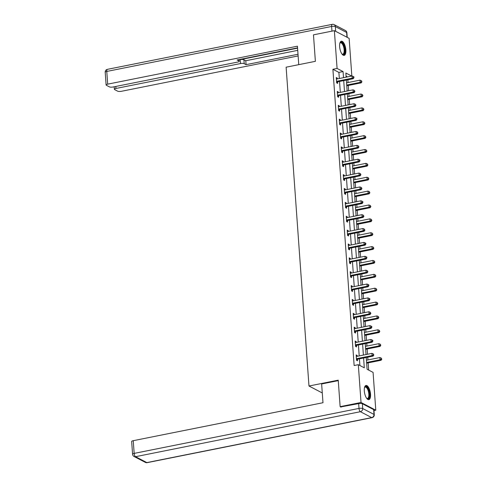 <?xml version="1.0" encoding="UTF-8"?>
<svg xmlns="http://www.w3.org/2000/svg" width="487" height="487" viewBox="0 0 487 487"><rect width="100%" height="100%" fill="white"/><g stroke="black" fill="none" stroke-linecap="round" stroke-linejoin="round"><path stroke-width="0.73" d="M364.306 390.927A7.244 2.867 -101.3 0 1 365.999 385.448A7.244 2.867 -101.3 0 1 370.534 394.178A7.244 2.867 -101.3 0 1 368.842 399.65A7.244 2.867 -101.3 0 1 364.306 390.927M339.634 46.667A7.244 2.867 -101.3 0 1 341.32 41.194A7.244 2.867 -101.3 0 1 345.855 49.918A7.244 2.867 -101.3 0 1 344.163 55.39A7.244 2.867 -101.3 0 1 339.634 46.667M341.046 407.138L340.133 406.657L338.234 380.164L308.977 386.014L286.125 67.188L315.375 61.332L313.476 34.839L334.374 30.657L349.136 38.363L351.833 76.015M368.677 370.102L368.16 362.864M367.947 359.93L367.752 357.184M367.539 354.25L367.161 348.99M366.954 346.062L366.754 343.311M366.547 340.376L366.169 335.123M365.956 332.189L365.761 329.443M365.548 326.509L365.177 321.256M364.964 318.321L364.769 315.57M364.556 312.636L364.179 307.382M363.972 304.448L363.771 301.703M363.564 298.768L363.186 293.515M362.973 290.581L362.778 287.829M362.572 284.901L362.194 279.641M361.981 276.713L361.786 273.962M361.573 271.028L361.196 265.774M360.989 262.84L360.788 260.095M360.581 257.16L360.203 251.901M359.99 248.973L359.796 246.221M359.589 243.287L359.211 238.033M358.998 235.099L358.803 232.354M358.59 229.42L358.213 224.166M358.006 221.232L357.805 218.48M357.598 215.546L357.221 210.293M357.008 207.359L356.813 204.613M356.606 201.679L356.228 196.425M356.015 193.491L355.82 190.74M355.607 187.812L355.23 182.552M355.023 179.624L354.822 176.872M354.615 173.938L354.238 168.685M354.031 165.75L353.83 163.005M353.623 160.071L353.245 154.817M353.032 151.883L352.838 149.132M352.625 146.197L352.247 140.944M352.04 138.01L351.845 135.264M351.632 132.33L351.255 127.077M351.048 124.142L350.847 121.391M350.64 118.463L350.263 113.203M350.05 110.269L349.855 107.524M349.642 104.589L349.264 99.336M349.057 96.402L348.862 93.65M348.649 90.722L348.272 85.462M348.065 82.534L347.864 79.783M366.248 357.482L367.095 369.274L373.079 372.397L375.787 410.188L361.025 402.475L358.316 364.69L364.3 367.819L363.6 358.012M373.967 410.553L375.787 410.188M308.977 386.014L322.284 392.966M347.468 76.885L346.087 76.161M339.323 78.517L338.891 72.405L332.901 69.282L354.14 365.53L358.316 364.69M359.899 365.518L359.418 358.846M359.211 355.918L358.426 344.979M358.219 342.044L357.434 331.105M357.221 328.177L356.435 317.238M356.228 314.304L355.443 303.371M355.236 300.436L354.451 289.497M354.238 286.563L353.452 275.63M353.245 272.696L352.46 261.756M352.253 258.828L351.468 247.889M351.255 244.955L350.476 234.016M350.263 231.088L349.477 220.148M349.27 217.214L348.485 206.281M348.272 203.347L347.493 192.408M347.28 189.473L346.494 178.54M346.287 175.606L345.502 164.667M345.289 161.739L344.51 150.8M344.297 147.865L343.512 136.926M343.305 133.998L342.519 123.059M342.306 120.125L341.527 109.191M341.314 106.257L340.529 95.318M340.322 92.384L339.536 81.451M337.339 78.912L337.278 78.066L336.28 77.549L336.663 82.881L337.661 83.405L337.558 81.962M338.331 92.786L338.27 91.94L337.272 91.416L337.655 96.755L338.654 97.272L338.55 95.836M339.329 106.653L339.269 105.807L338.27 105.289L338.654 110.622L339.646 111.146L339.549 109.703M340.322 120.526L340.261 119.68L339.262 119.157L339.646 124.489L340.644 125.013L340.541 123.576M341.314 134.394L341.253 133.548L340.255 133.03L340.638 138.363L341.637 138.88L341.533 137.444M342.312 148.261L342.251 147.421L341.253 146.897L341.637 152.23L342.629 152.754L342.525 151.311M343.305 162.134L343.244 161.288L342.245 160.765L342.629 166.104L343.627 166.621L343.524 165.184M344.297 176.002L344.236 175.156L343.238 174.638L343.621 179.971L344.619 180.494L344.516 179.052M345.295 189.875L345.234 189.029L344.236 188.506L344.619 193.844L345.612 194.362L345.508 192.925M346.287 203.743L346.227 202.896L345.228 202.379L345.612 207.712L346.61 208.235L346.507 206.792M347.28 217.616L347.219 216.77L346.22 216.246L346.604 221.579L347.602 222.102L347.499 220.666M348.272 231.483L348.217 230.637L347.219 230.12L347.596 235.452L348.595 235.97L348.491 234.533M349.27 245.351L349.209 244.511L348.211 243.987L348.595 249.32L349.593 249.843L349.489 248.4M350.263 259.224L350.202 258.378L349.203 257.854L349.587 263.193L350.585 263.711L350.482 262.274M351.255 273.091L351.194 272.245L350.202 271.728L350.579 277.06L351.577 277.584L351.474 276.141M352.253 286.965L352.192 286.119L351.194 285.595L351.577 290.934L352.576 291.451L352.472 290.015M353.245 300.832L353.185 299.986L352.186 299.468L352.57 304.801L353.568 305.325L353.465 303.882M354.238 314.705L354.177 313.859L353.185 313.336L353.562 318.668L354.56 319.192L354.457 317.755M355.236 328.573L355.175 327.727L354.177 327.203L354.56 332.542L355.559 333.059L355.455 331.623M356.228 342.44L356.167 341.594L355.169 341.077L355.553 346.409L356.551 346.933L356.447 345.49M357.221 356.314L357.16 355.467L356.167 354.944L356.545 360.283L357.543 360.8L357.44 359.363M340.133 406.657L361.025 402.475M332.901 69.282L337.083 68.442L334.374 30.657M343.505 77.683L343.067 71.571L337.083 68.442M363.387 355.078L362.608 344.145M362.395 341.21L361.61 330.271M361.403 327.337L360.617 316.404M360.404 313.47L359.625 302.53M359.412 299.596L358.627 288.663M358.42 285.729L357.635 274.79M357.421 271.862L356.642 260.922M356.429 257.988L355.644 247.055M355.437 244.121L354.652 233.182M354.445 230.248L353.659 219.314M353.446 216.38L352.661 205.441M352.454 202.507L351.669 191.574M351.462 188.639L350.677 177.7M350.463 174.772L349.678 163.833M349.471 160.899L348.686 149.966M348.479 147.031L347.694 136.092M347.481 133.158L346.695 122.225M346.488 119.291L345.703 108.351M345.496 105.417L344.711 94.484M344.498 91.55L343.719 80.611M351.651 76.051L345.861 73.026L346.154 77.153M346.367 80.081L347.152 91.02M347.359 93.954L348.144 104.888M348.357 107.822L349.136 118.761M349.349 121.695L350.135 132.628M350.342 135.563L351.127 146.502M351.334 149.43L352.119 160.369M352.332 163.303L353.118 174.243M353.325 177.171L354.11 188.11M354.317 191.044L355.102 201.977M355.315 204.911L356.1 215.851M356.307 218.785L357.093 229.718M357.3 232.652L358.085 243.591M358.298 246.519L359.083 257.459M359.29 260.393L360.076 271.326M360.283 274.26L361.068 285.199M361.281 288.134L362.06 299.067M362.273 302.001L363.058 312.94M363.265 315.874L364.051 326.807M364.264 329.742L365.043 340.681M365.256 343.609L366.041 354.548M338.891 72.405L343.067 71.571M336.334 78.255L337.278 78.066M337.327 92.128L338.27 91.94M338.319 105.996L339.269 105.807M339.311 119.869L340.261 119.68M340.31 133.736L341.253 133.548M341.302 147.61L342.251 147.421M342.294 161.477L343.244 161.288M343.292 175.344L344.236 175.156M344.285 189.218L345.234 189.029M345.277 203.085L346.227 202.896M346.275 216.958L347.219 216.77M347.268 230.826L348.217 230.637M348.26 244.699L349.209 244.511M349.258 258.567L350.202 258.378M350.25 272.434L351.194 272.245M351.243 286.307L352.192 286.119M352.241 300.175L353.185 299.986M353.233 314.048L354.177 313.859M354.226 327.915L355.175 327.727M355.224 341.789L356.167 341.594M356.216 355.656L357.16 355.467M336.986 81.238L337.984 81.761L353.197 78.717L352.198 78.194L336.986 81.238A0.931 0.81 -62.4 0 0 336.681 81.366L336.56 81.445M353.538 77.47L353.933 77.677L353.872 76.788L353.471 76.581L353.538 77.47L352.198 78.194L352.04 75.972L336.827 79.016A0.931 0.81 -62.4 0 1 336.511 79.016L336.383 78.985M337.984 81.761A0.931 0.81 -62.4 0 0 337.674 81.889L336.639 82.559M353.197 78.717L353.933 77.677M353.471 76.581L352.04 75.972M346.774 85.767L361.177 82.881L360.179 82.364L360.021 80.142L346.561 82.833M346.72 85.055L360.179 82.364L361.518 81.633L361.914 81.84L361.451 80.745L361.518 81.633M360.021 80.142L361.451 80.745M361.914 81.84L361.177 82.881M339.841 43.246A6.264 2.484 -101.3 0 1 339.914 43.093A6.264 2.484 -101.3 0 1 344.193 46.642A6.264 2.484 -101.3 0 1 344.546 52.943A6.264 2.484 -101.3 0 1 342.136 54.179A6.264 2.484 -101.3 0 1 342.008 54.069M341.965 54.02A5.801 2.301 78.7 0 0 342.793 54.197A5.801 2.301 78.7 0 0 343.615 46.862A5.801 2.301 78.7 0 0 340.516 42.819A5.801 2.301 78.7 0 0 339.823 43.306M343.737 55.396A7.195 2.849 78.7 0 0 344.504 46.381A7.195 2.849 78.7 0 0 340.93 41.352M364.519 387.5A6.264 2.484 -101.3 0 1 364.593 387.354A6.264 2.484 -101.3 0 1 368.866 390.903A6.264 2.484 -101.3 0 1 369.225 397.203A6.264 2.484 -101.3 0 1 366.808 398.439A6.264 2.484 -101.3 0 1 366.681 398.329M366.644 398.275A5.801 2.301 78.7 0 0 367.472 398.457A5.801 2.301 78.7 0 0 368.294 391.116A5.801 2.301 78.7 0 0 365.195 387.08A5.801 2.301 78.7 0 0 364.501 387.567M368.416 399.657A7.195 2.849 78.7 0 0 369.183 390.635A7.195 2.849 78.7 0 0 365.603 385.607M298.756 64.661L297.429 46.192L107.694 84.154A2.788 0.779 175.9 0 0 106.111 84.981A2.788 0.779 175.9 0 0 106.385 85.28L109.417 86.869A2.788 0.779 175.9 0 0 113.118 86.99L237.662 62.074A2.788 0.779 175.9 0 0 239.239 61.246A2.788 0.779 175.9 0 0 238.971 60.942L238.873 59.609M297.551 47.872L237.096 59.968L238.971 60.942M115.809 86.449L115.955 88.47A2.788 0.779 175.9 0 0 114.372 89.291A2.788 0.779 175.9 0 0 114.64 89.596L117.671 91.179A2.788 0.779 175.9 0 0 121.379 91.3L298.129 55.938M244.2 63.675A2.788 0.779 175.9 0 0 240.493 63.554L240.213 59.639A2.788 0.779 -4.1 0 1 243.914 59.761L244.2 63.675L246.075 64.655L298.007 54.264M115.955 88.47L240.493 63.554M240.213 59.639L297.569 48.164M243.914 59.761L245.795 60.741L297.727 50.35M245.795 60.741L246.075 64.655M338.264 380.633L321.639 383.963L322.984 402.725L133.249 440.686L134.162 453.397L359.004 408.41L358.657 403.613L340.669 406.937M373.657 409.628L362.365 403.735L362.705 408.538L373.998 414.431L373.657 409.628A2.788 0.779 -4.1 0 1 373.925 409.932L374.272 414.735A2.788 0.779 175.9 0 0 373.998 414.431A2.788 2.435 -62.4 0 1 371.684 417.603L360.392 411.704L135.55 456.69L146.843 462.589L371.684 417.603A2.788 1.102 78.7 0 0 372.038 417.663A2.788 2.788 0 0 0 374.272 414.735M145.357 462.388A2.788 2.788 0 0 0 147.196 462.65A2.788 1.102 78.7 0 1 146.843 462.589A2.788 2.435 117.6 0 1 145.357 462.388L134.071 456.489A2.788 2.435 -62.4 0 0 135.55 456.69A2.788 1.102 78.7 0 1 134.162 453.397A2.788 0.779 175.9 0 0 132.58 454.225L131.667 441.508A2.788 0.779 -4.1 0 1 133.249 440.686M358.657 403.613A2.788 0.779 -4.1 0 1 362.365 403.735M337.978 95.111L338.976 95.629L354.189 92.585L353.191 92.067L337.978 95.111A0.931 0.81 -62.4 0 0 337.674 95.239L337.552 95.312M354.53 91.337L354.932 91.544L354.469 90.448L354.53 91.337L353.191 92.067L353.032 89.845L337.82 92.889A0.931 0.81 -62.4 0 1 337.503 92.883L337.375 92.859M338.976 95.629A0.931 0.81 -62.4 0 0 338.672 95.756L337.631 96.426M354.189 92.585L354.932 91.544M354.469 90.448L353.032 89.845M338.976 108.978L339.975 109.502L355.181 106.458L354.189 105.935L338.976 108.978A0.931 0.81 -62.4 0 0 338.666 109.106L338.55 109.185M355.522 105.21L355.924 105.417L355.461 104.315L355.522 105.21L354.189 105.935L354.025 103.713L338.818 106.756A0.931 0.81 -62.4 0 1 338.502 106.756L338.374 106.726M339.975 109.502A0.931 0.81 -62.4 0 0 339.664 109.624L338.629 110.299M355.181 106.458L355.924 105.417M355.461 104.315L354.025 103.713M347.767 99.634L362.17 96.755L361.171 96.231L361.013 94.009L347.56 96.7M347.718 98.922L361.171 96.231L362.511 95.507L362.906 95.714L362.444 94.618L362.511 95.507M361.013 94.009L362.444 94.618M362.906 95.714L362.17 96.755M348.759 113.508L363.162 110.622L362.164 110.105L362.005 107.877L348.552 110.573M348.71 112.795L362.164 110.105L363.503 109.374L363.905 109.581L363.442 108.485L363.503 109.374M362.005 107.877L363.442 108.485M363.905 109.581L363.162 110.622M339.969 122.852L340.967 123.369L356.18 120.326L355.181 119.808L339.969 122.852A0.931 0.81 -62.4 0 0 339.664 122.974L339.542 123.053M356.521 119.078L356.916 119.285L356.855 118.396L356.454 118.189L356.521 119.078L355.181 119.808L355.023 117.58L339.81 120.624A0.931 0.81 -62.4 0 1 339.494 120.624L339.366 120.599M340.967 123.369A0.931 0.81 -62.4 0 0 340.656 123.497L339.622 124.167M356.18 120.326L356.916 119.285M356.454 118.189L355.023 117.58M340.961 136.719L341.959 137.243L357.172 134.199L356.174 133.675L340.961 136.719A0.931 0.81 -62.4 0 0 340.656 136.847L340.535 136.92M357.513 132.945L357.915 133.158L357.452 132.056L357.513 132.945L356.174 133.675L356.015 131.453L340.803 134.497A0.931 0.81 -62.4 0 1 340.486 134.497L340.358 134.467M341.959 137.243A0.931 0.81 -62.4 0 0 341.655 137.364L340.614 138.04M357.172 134.199L357.915 133.158M357.452 132.056L356.015 131.453M341.959 150.586L342.958 151.11L358.164 148.066L357.172 147.543L341.959 150.586A0.931 0.81 -62.4 0 0 341.649 150.714L341.533 150.793M358.505 146.818L358.907 147.025L358.444 145.93L358.505 146.818L357.172 147.543L357.008 145.321L341.795 148.365A0.931 0.81 -62.4 0 1 341.478 148.365L341.357 148.334M342.958 151.11A0.931 0.81 -62.4 0 0 342.647 151.238L341.612 151.907M358.164 148.066L358.907 147.025M358.444 145.93L357.008 145.321M349.757 127.375L364.16 124.495L363.162 123.972L363.004 121.75L349.544 124.441M349.703 126.663L363.162 123.972L364.501 123.241L364.897 123.455L364.434 122.353L364.501 123.241M363.004 121.75L364.434 122.353M364.897 123.455L364.16 124.495M350.75 141.242L365.153 138.363L364.154 137.839L363.996 135.617L350.543 138.314M350.701 140.536L364.154 137.839L365.493 137.115L365.889 137.322L365.427 136.226L365.493 137.115M363.996 135.617L365.427 136.226M365.889 137.322L365.153 138.363M351.742 155.116L366.145 152.23L365.147 151.713L364.988 149.491L351.535 152.181M351.693 154.403L365.147 151.713L366.486 150.982L366.888 151.195L366.425 150.093L366.486 150.982M364.988 149.491L366.425 150.093M366.888 151.195L366.145 152.23M342.951 164.46L343.95 164.977L359.163 161.934L358.164 161.416L342.951 164.46A0.931 0.81 -62.4 0 0 342.641 164.588L342.525 164.661M359.503 160.686L359.899 160.893L359.838 160.004L359.436 159.797L359.503 160.686L358.164 161.416L358.006 159.194L342.793 162.238A0.931 0.81 -62.4 0 1 342.477 162.232L342.349 162.208M343.95 164.977A0.931 0.81 -62.4 0 0 343.639 165.105L342.604 165.781M359.163 161.934L359.899 160.893M359.436 159.797L358.006 159.194M352.74 168.983L367.143 166.104L366.145 165.58L365.987 163.358L352.527 166.049M352.685 168.277L366.145 165.58L367.478 164.856L367.88 165.063L367.417 163.967L367.478 164.856M365.987 163.358L367.417 163.967M367.88 165.063L367.143 166.104M343.944 178.327L344.942 178.851L360.155 175.807L359.156 175.283L343.944 178.327A0.931 0.81 -62.4 0 0 343.639 178.455L343.518 178.534M360.496 174.559L360.897 174.766L360.435 173.67L360.496 174.559L359.156 175.283L358.998 173.062L343.785 176.105A0.931 0.81 -62.4 0 1 343.469 176.105L343.341 176.075M344.942 178.851A0.931 0.81 -62.4 0 0 344.638 178.979L343.597 179.648M360.155 175.807L360.897 174.766M360.435 173.67L358.998 173.062M353.732 182.856L368.135 179.971L367.137 179.453L366.979 177.231L353.519 179.922M353.684 182.144L367.137 179.453L368.476 178.723L368.872 178.93L368.409 177.834L368.476 178.723M366.979 177.231L368.409 177.834M368.872 178.93L368.135 179.971M344.942 192.201L345.934 192.718L361.147 189.674L360.155 189.157L344.942 192.201A0.931 0.81 -62.4 0 0 344.632 192.322L344.516 192.402M361.488 188.426L361.89 188.633L361.427 187.538L361.488 188.426L360.155 189.157L359.99 186.935L344.778 189.979A0.931 0.81 -62.4 0 1 344.461 189.973L344.339 189.948M345.934 192.718A0.931 0.81 -62.4 0 0 345.63 192.846L344.595 193.516M361.147 189.674L361.89 188.633M361.427 187.538L359.99 186.935M354.725 196.724L369.128 193.844L368.129 193.321L367.971 191.099L354.518 193.789M354.676 196.011L368.129 193.321L369.469 192.596L369.87 192.803L369.408 191.708L369.469 192.596M367.971 191.099L369.408 191.708M369.87 192.803L369.128 193.844M345.934 206.068L346.933 206.591L362.145 203.548L361.147 203.024L345.934 206.068A0.931 0.81 -62.4 0 0 345.624 206.196L345.508 206.275M362.486 202.3L362.882 202.507L362.821 201.618L362.419 201.405L362.486 202.3L361.147 203.024L360.989 200.802L345.776 203.846A0.931 0.81 -62.4 0 1 345.46 203.846L345.332 203.816M346.933 206.591A0.931 0.81 -62.4 0 0 346.622 206.713L345.587 207.389M362.145 203.548L362.882 202.507M362.419 201.405L360.989 200.802M355.723 210.597L370.12 207.712L369.128 207.194L368.963 204.966L355.51 207.663M355.668 209.885L369.128 207.194L370.461 206.464L370.863 206.671L370.4 205.575L370.461 206.464M368.963 204.966L370.4 205.575M370.863 206.671L370.12 207.712M346.927 219.941L347.925 220.459L363.138 217.415L362.139 216.898L346.927 219.941A0.931 0.81 -62.4 0 0 346.622 220.063L346.501 220.142M363.479 216.167L363.88 216.374L363.418 215.278L363.479 216.167L362.139 216.898L361.981 214.67L346.768 217.713A0.931 0.81 -62.4 0 1 346.452 217.713L346.324 217.689M347.925 220.459A0.931 0.81 -62.4 0 0 347.621 220.587L346.58 221.256M363.138 217.415L363.88 216.374M363.418 215.278L361.981 214.67M356.715 224.464L371.118 221.585L370.12 221.061L369.962 218.84L356.502 221.53M356.667 223.752L370.12 221.061L371.459 220.331L371.855 220.544L371.392 219.442L371.459 220.331M369.962 218.84L371.392 219.442M371.855 220.544L371.118 221.585M347.925 233.809L348.917 234.332L364.13 231.288L363.138 230.765L347.925 233.809A0.931 0.81 -62.4 0 0 347.615 233.937L347.499 234.01M364.471 230.034L364.873 230.248L364.41 229.146L364.471 230.034L363.138 230.765L362.973 228.543L347.761 231.587A0.931 0.81 -62.4 0 1 347.444 231.587L347.322 231.556M348.917 234.332A0.931 0.81 -62.4 0 0 348.613 234.454L347.578 235.13M364.13 231.288L364.873 230.248M364.41 229.146L362.973 228.543M357.708 238.332L372.111 235.452L371.112 234.929L370.954 232.707L357.501 235.404M357.659 237.626L371.112 234.929L372.452 234.204L372.853 234.411L372.391 233.316L372.452 234.204M370.954 232.707L372.391 233.316M372.853 234.411L372.111 235.452M348.917 247.676L349.916 248.2L365.128 245.156L364.13 244.632L348.917 247.676A0.931 0.81 -62.4 0 0 348.607 247.804L348.491 247.883M365.469 243.908L365.865 244.115L365.804 243.226L365.402 243.019L365.469 243.908L364.13 244.632L363.972 242.41L348.759 245.454A0.931 0.81 -62.4 0 1 348.442 245.454L348.315 245.424M349.916 248.2A0.931 0.81 -62.4 0 0 349.605 248.327L348.57 248.997M365.128 245.156L365.865 244.115M365.402 243.019L363.972 242.41M358.706 252.205L373.103 249.32L372.111 248.802L371.946 246.58L358.493 249.271M358.651 251.493L372.111 248.802L373.444 248.072L373.846 248.285L373.383 247.183L373.444 248.072M371.946 246.58L373.383 247.183M373.846 248.285L373.103 249.32M349.909 261.549L350.908 262.067L366.121 259.023L365.122 258.506L349.909 261.549A0.931 0.81 -62.4 0 0 349.605 261.677L349.483 261.75M366.461 257.775L366.863 257.982L366.796 257.093L366.394 256.886L366.461 257.775L365.122 258.506L364.964 256.284L349.751 259.327A0.931 0.81 -62.4 0 1 349.435 259.321L349.307 259.297M350.908 262.067A0.931 0.81 -62.4 0 0 350.603 262.195L349.563 262.864M366.121 259.023L366.863 257.982M366.394 256.886L364.964 256.284M359.698 266.072L374.101 263.193L373.103 262.67L372.945 260.448L359.485 263.138M359.649 265.366L373.103 262.67L374.442 261.945L374.838 262.152L374.375 261.056L374.442 261.945M372.945 260.448L374.375 261.056M374.838 262.152L374.101 263.193M350.908 275.417L351.9 275.94L367.113 272.897L366.114 272.373L350.908 275.417A0.931 0.81 -62.4 0 0 350.597 275.545L350.482 275.624M367.454 271.649L367.855 271.856L367.393 270.76L367.454 271.649L366.114 272.373L365.956 270.151L350.743 273.195A0.931 0.81 -62.4 0 1 350.427 273.195L350.305 273.164M351.9 275.94A0.931 0.81 -62.4 0 0 351.596 276.068L350.561 276.738M367.113 272.897L367.855 271.856M367.393 270.76L365.956 270.151M360.69 279.946L375.093 277.06L374.095 276.543L373.937 274.321L360.483 277.012M360.642 279.234L374.095 276.543L375.434 275.812L375.836 276.019L375.374 274.924L375.434 275.812M373.937 274.321L375.374 274.924M375.836 276.019L375.093 277.06M351.9 289.29L352.898 289.808L368.111 286.764L367.113 286.246L351.9 289.29A0.931 0.81 -62.4 0 0 351.59 289.412L351.474 289.491M368.452 285.516L368.848 285.723L368.787 284.834L368.385 284.627L368.452 285.516L367.113 286.246L366.954 284.024L351.742 287.068A0.931 0.81 -62.4 0 1 351.425 287.062L351.297 287.038M352.898 289.808A0.931 0.81 -62.4 0 0 352.588 289.935L351.553 290.605M368.111 286.764L368.848 285.723M368.385 284.627L366.954 284.024M361.689 293.813L376.086 290.934L375.093 290.41L374.929 288.188L361.476 290.879M361.634 293.101L375.093 290.41L376.427 289.686L376.828 289.893L376.366 288.797L376.427 289.686M374.929 288.188L376.366 288.797M376.828 289.893L376.086 290.934M352.892 303.158L353.891 303.681L369.103 300.637L368.105 300.114L352.892 303.158A0.931 0.81 -62.4 0 0 352.588 303.285L352.466 303.364M369.444 299.389L369.84 299.596L369.779 298.708L369.377 298.494L369.444 299.389L368.105 300.114L367.947 297.892L352.734 300.936A0.931 0.81 -62.4 0 1 352.418 300.936L352.29 300.905M353.891 303.681A0.931 0.81 -62.4 0 0 353.586 303.803L352.545 304.478M369.103 300.637L369.84 299.596M369.377 298.494L367.947 297.892M362.681 307.681L377.084 304.801L376.086 304.284L375.927 302.056L362.468 304.752M362.632 306.974L376.086 304.284L377.425 303.553L377.821 303.76L377.358 302.664L377.425 303.553M375.927 302.056L377.358 302.664M377.821 303.76L377.084 304.801M353.885 317.031L354.883 317.548L370.096 314.505L369.097 313.987L353.885 317.031A0.931 0.81 -62.4 0 0 353.58 317.153L353.459 317.232M370.437 313.257L370.838 313.464L370.376 312.368L370.437 313.257L369.097 313.987L368.939 311.759L353.726 314.803A0.931 0.81 -62.4 0 1 353.41 314.803L353.288 314.772M354.883 317.548A0.931 0.81 -62.4 0 0 354.579 317.676L353.544 318.346M370.096 314.505L370.838 313.464M370.376 312.368L368.939 311.759M363.673 321.554L378.076 318.675L377.078 318.151L376.92 315.929L363.466 318.62M363.625 320.842L377.078 318.151L378.417 317.421L378.819 317.634L378.356 316.532L378.417 317.421M376.92 315.929L378.356 316.532M378.819 317.634L378.076 318.675M354.883 330.898L355.881 331.416L371.094 328.378L370.096 327.854L354.883 330.898A0.931 0.81 -62.4 0 0 354.573 331.026L354.457 331.099M371.435 327.124L371.831 327.337L371.77 326.448L371.368 326.235L371.435 327.124L370.096 327.854L369.937 325.633L354.725 328.676A0.931 0.81 -62.4 0 1 354.408 328.676L354.28 328.646M355.881 331.416A0.931 0.81 -62.4 0 0 355.571 331.544L354.536 332.219M371.094 328.378L371.831 327.337M371.368 326.235L369.937 325.633M364.672 335.421L379.069 332.542L378.076 332.018L377.912 329.796L364.459 332.493M364.617 334.715L378.076 332.018L379.41 331.294L379.811 331.501L379.349 330.405L379.41 331.294M377.912 329.796L379.349 330.405M379.811 331.501L379.069 332.542M355.875 344.766L356.874 345.289L372.086 342.245L371.088 341.722L355.875 344.766A0.931 0.81 -62.4 0 0 355.571 344.893L355.449 344.973M372.427 340.997L372.823 341.204L372.762 340.316L372.36 340.109L372.427 340.997L371.088 341.722L370.93 339.5L355.717 342.544A0.931 0.81 -62.4 0 1 355.4 342.544L355.273 342.513M356.874 345.289A0.931 0.81 -62.4 0 0 356.563 345.417L355.528 346.087M372.086 342.245L372.823 341.204M372.36 340.109L370.93 339.5M365.664 349.295L380.067 346.409L379.069 345.892L378.91 343.67L365.451 346.36M365.609 348.582L379.069 345.892L380.408 345.161L380.804 345.368L380.341 344.272L380.408 345.161M378.91 343.67L380.341 344.272M380.804 345.368L380.067 346.409M356.868 358.639L357.866 359.156L373.079 356.113L372.08 355.595L356.868 358.639A0.931 0.81 -62.4 0 0 356.563 358.767L356.441 358.84M373.419 354.865L373.821 355.072L373.359 353.976L373.419 354.865L372.08 355.595L371.922 353.373L356.709 356.417A0.931 0.81 -62.4 0 1 356.393 356.411L356.271 356.387M357.866 359.156A0.931 0.81 -62.4 0 0 357.561 359.284L356.527 359.954M373.079 356.113L373.821 355.072M373.359 353.976L371.922 353.373M366.656 363.162L381.059 360.283L380.061 359.759L379.903 357.537L366.449 360.228M366.608 362.456L380.061 359.759L381.4 359.035L381.796 359.242L381.333 358.146L381.4 359.035M379.903 357.537L381.333 358.146M381.796 359.242L381.059 360.283M336.681 81.366L337.674 81.889M346.957 37.231L346.622 32.477L335.33 26.578L335.671 31.332M331.957 31.138L331.623 26.456L106.781 71.443L107.694 84.154M105.204 72.265A2.788 0.779 -4.1 0 1 106.781 71.443A2.788 1.102 78.7 0 1 107.432 69.337A2.788 2.788 0 0 0 105.204 72.265L106.111 84.981M331.623 26.456A2.788 0.779 -4.1 0 1 335.33 26.578A2.788 2.435 117.6 0 0 334.112 24.612A2.788 2.788 0 0 0 332.274 24.35A2.788 1.102 78.7 0 0 331.623 26.456M346.622 32.477A2.788 0.779 -4.1 0 1 346.89 32.775A2.788 2.788 0 0 0 345.399 30.511A2.788 2.435 -62.4 0 1 346.622 32.477M359.004 408.41A2.788 1.102 78.7 0 0 360.392 411.704A2.788 2.435 117.6 0 0 362.705 408.538A2.788 0.779 175.9 0 0 359.004 408.41M337.674 95.239L338.672 95.756M338.666 109.106L339.664 109.624M339.664 122.974L340.656 123.497M340.656 136.847L341.655 137.364M341.649 150.714L342.647 151.238M342.641 164.588L343.639 165.105M343.639 178.455L344.638 178.979M344.632 192.322L345.63 192.846M345.624 206.196L346.622 206.713M346.622 220.063L347.621 220.587M347.615 233.937L348.613 234.454M348.607 247.804L349.605 248.327M349.605 261.677L350.603 262.195M350.597 275.545L351.596 276.068M351.59 289.412L352.588 289.935M352.588 303.285L353.586 303.803M353.58 317.153L354.579 317.676M354.573 331.026L355.571 331.544M355.571 344.893L356.563 345.417M356.563 358.767L357.561 359.284M107.432 69.337L332.274 24.35M347.219 37.365L346.89 32.775M334.112 24.612L345.399 30.511M239.123 59.56L239.239 61.246M114.372 89.291L114.189 86.777M132.58 454.225A2.788 2.788 0 0 0 134.071 456.489M147.196 462.65L372.038 417.663"/></g></svg>
